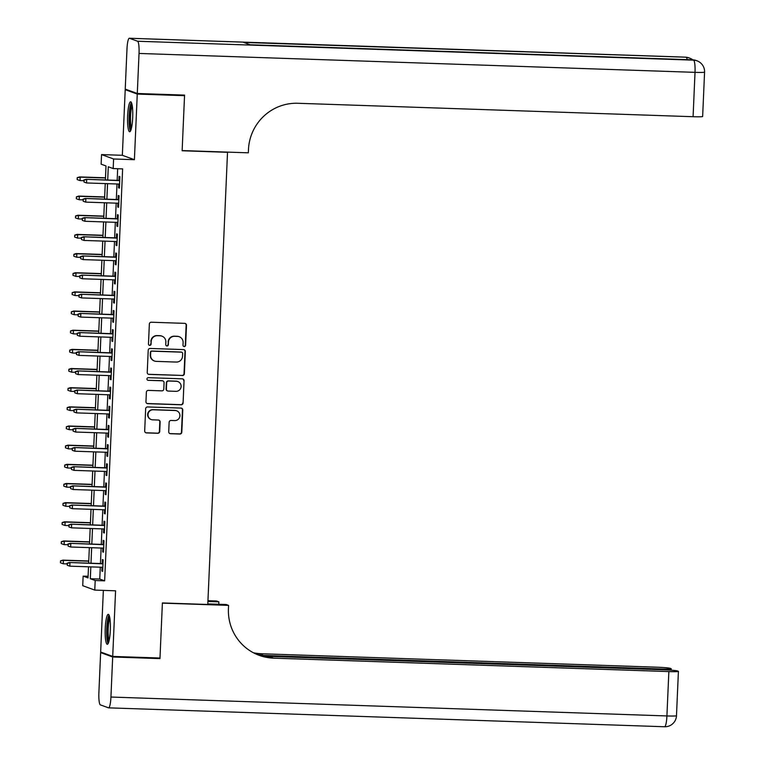 <?xml version="1.0" encoding="UTF-8"?>
<svg xmlns="http://www.w3.org/2000/svg" width="765" height="765" viewBox="0 0 765 765"><rect width="100%" height="100%" fill="white"/><g stroke="black" fill="none" stroke-linecap="round" stroke-linejoin="round"><path stroke-width="1.15" d="M184.25 346.555A1.32 1.301 110 0 0 185.608 345.283L186.478 325.307A1.884 1.855 110 0 0 184.7 323.356L151.288 322.228A1.884 1.855 110 0 0 149.347 324.044L148.477 344.021A1.32 1.301 110 0 0 149.72 345.388A1.32 1.301 110 0 0 151.078 344.116L151.193 341.525A6.034 5.938 110 0 1 157.389 335.711L160.181 335.806A6.034 5.938 110 0 1 165.852 342.022L165.747 344.613A1.32 1.301 110 0 0 166.98 345.971A1.32 1.301 110 0 0 168.338 344.699L168.453 342.118A6.034 5.938 110 0 1 174.659 336.294L177.442 336.39A6.034 5.938 110 0 1 183.122 342.615L183.007 345.197A1.32 1.301 110 0 0 184.25 346.555M183.696 346.411A1.32 1.301 110 0 0 185.283 345.168L186.153 325.182A1.884 1.855 110 0 0 185.101 323.413M149.165 345.235A1.32 1.301 110 0 0 150.753 343.992L151.193 341.525M166.435 345.828A1.32 1.301 110 0 0 168.013 344.585L168.453 342.118M110.313 630.245A14.984 2.572 -88.1 0 0 108.276 614.343A14.984 2.572 -88.1 0 0 105.235 628.39A14.984 2.572 -88.1 0 0 107.263 644.293A14.984 2.572 -88.1 0 0 110.313 630.245M132.689 117.705A14.984 2.572 -88.1 0 0 130.662 101.802A14.984 2.572 -88.1 0 0 127.612 115.85A14.984 2.572 -88.1 0 0 129.639 131.752A14.984 2.572 -88.1 0 0 132.689 117.705M168.721 431.776A1.884 1.855 110 0 0 170.499 433.717L179.871 434.042A1.884 1.855 110 0 0 181.812 432.225L182.778 410.03A1.884 1.855 110 0 0 180.999 408.089L147.588 406.951A1.884 1.855 110 0 0 145.656 408.768L144.681 430.963A1.884 1.855 110 0 0 146.459 432.904L157.781 433.286A1.884 1.855 110 0 0 159.722 431.47L160.134 421.974A1.884 1.855 110 0 0 158.355 420.033L152.742 419.842A5.039 4.963 110 0 1 148.094 413.865A5.039 4.963 110 0 1 153.182 409.772L175.185 410.528A5.039 4.963 110 0 1 179.832 416.504A5.039 4.963 110 0 1 174.745 420.587L171.073 420.463A1.884 1.855 110 0 0 169.132 422.28L168.721 431.776M100.282 567.2L99.766 579.048L104.652 580.826L95.195 580.511L94.774 590.092L82.725 585.694L83.136 576.112L88.023 577.9L88.511 566.798M182.797 95.042L184.537 95.673L182.137 150.762L227.521 152.302L207.784 604.484L162.39 602.944L159.99 658.024L112.713 656.418L115.572 590.8L94.774 590.092M184.537 95.673L137.26 94.066L125.211 89.677L122.343 155.295L101.544 154.587L113.593 158.986L113.182 168.568L108.295 166.78L107.712 180.033M122.343 155.295L134.401 159.694L137.26 94.066M134.401 159.694L113.593 158.986M104.652 580.826L122.63 168.883L113.182 168.568M182.424 375.548A1.884 1.855 110 0 0 184.365 373.731L185.331 351.537A1.884 1.855 110 0 0 183.552 349.595L150.141 348.457A1.884 1.855 110 0 0 148.209 350.274L147.234 372.469A1.884 1.855 110 0 0 149.012 374.41L182.099 375.433A1.884 1.855 110 0 0 184.04 373.616L185.006 351.422A1.884 1.855 110 0 0 183.954 349.653M184.049 380.788L183.084 402.973A1.884 1.855 110 0 1 181.142 404.79L147.731 403.662A1.884 1.855 110 0 1 145.962 401.711L146.373 392.216A1.884 1.855 110 0 1 148.314 390.399L161.864 390.858A1.884 1.855 110 0 0 163.806 389.041L164.073 382.739A1.884 1.855 110 0 0 162.304 380.798L148.2 380.32A1.32 1.301 110 0 1 146.976 378.752A1.32 1.301 110 0 1 148.314 377.68L182.28 378.838A1.884 1.855 110 0 1 184.049 380.788L183.084 402.973M103.352 590.379L100.655 652.029L112.713 656.418M126.98 89.735L125.211 89.677M118.747 184.059L118.575 187.846L119.397 188.142L119.895 176.648L119.082 176.352L118.9 180.416M117.906 203.213L117.743 207.009L118.556 207.305L119.063 195.811L118.24 195.515L118.068 199.569M117.074 222.376L116.902 226.163L117.724 226.469L118.221 214.965L117.408 214.669L117.227 218.733M116.232 241.539L116.07 245.326L116.882 245.622L117.389 234.128L116.567 233.832L116.395 237.896M115.4 260.693L115.228 264.489L116.05 264.786L116.548 253.292L115.735 252.995L115.553 257.05M114.559 279.856L114.396 283.652L115.209 283.949L115.716 272.445L114.893 272.149L114.721 276.213M113.727 299.019L113.564 302.806L114.377 303.103L114.874 291.608L114.062 291.312L113.88 295.376M112.885 318.173L112.723 321.969L113.536 322.266L114.042 310.772L113.23 310.475L113.048 314.53M112.053 337.336L111.891 341.133L112.704 341.429L113.201 329.925L112.388 329.629L112.216 333.693M111.212 356.5L111.049 360.286L111.862 360.583L112.369 349.089L111.556 348.792L111.374 352.856M110.38 375.653L110.217 379.45L111.03 379.746L111.527 368.252L110.715 367.955L110.543 372.01M109.538 394.817L109.376 398.613L110.189 398.909L110.696 387.406L109.883 387.109L109.701 391.173M108.707 413.98L108.544 417.767L109.357 418.063L109.854 406.569L109.041 406.272L108.869 410.336M107.865 433.133L107.702 436.93L108.515 437.226L109.022 425.732L108.209 425.436L108.028 429.49M107.033 452.297L106.871 456.093L107.683 456.389L108.181 444.886L107.368 444.589L107.196 448.653M106.192 471.46L106.029 475.247L106.842 475.543L107.349 464.049L106.536 463.753L106.354 467.817M105.36 490.614L105.197 494.41L106.01 494.706L106.507 483.212L105.694 482.916L105.522 486.97M104.528 509.777L104.356 513.573L105.168 513.87L105.675 502.366L104.862 502.07L104.681 506.134M103.686 528.94L103.524 532.727L104.336 533.023L104.834 521.529L104.021 521.233L103.849 525.297M102.854 548.094L102.682 551.89L103.495 552.187L104.002 540.692L103.189 540.396L103.007 544.46M117.676 168.721L117.169 180.349M117.007 183.992L116.328 199.512M116.175 203.155L115.496 218.675M115.333 222.319L114.654 237.829M114.501 241.472L113.822 256.992M113.66 260.636L112.99 276.155M112.828 279.799L112.149 295.319M111.986 298.952L111.317 314.472M111.154 318.116L110.476 333.636M110.313 337.279L109.644 352.799M109.481 356.433L108.802 371.953M108.64 375.596L107.97 391.116M107.808 394.759L107.129 410.279M106.976 413.913L106.297 429.433M106.134 433.076L105.455 448.596M105.302 452.239L104.623 467.759M104.461 471.403L103.782 486.913M103.629 490.556L102.95 506.076M102.787 509.719L102.108 525.239M101.955 528.883L101.276 544.393M101.114 548.036L100.435 563.556M102.013 567.257L101.85 571.053L102.663 571.35L103.16 559.856L102.347 559.55L102.175 563.614M227.521 152.302L226.937 152.092M88.099 576.284L83.136 576.112M105.398 179.957L106.01 165.957L101.123 164.169L101.544 154.587M90.825 566.875L90.308 578.732L95.195 580.511M107.549 183.677L106.88 199.187M106.718 202.83L106.039 218.35M105.886 221.993L105.207 237.513M105.044 241.157L104.365 256.677M104.212 260.31L103.533 275.83M103.371 279.474L102.692 294.994M102.539 298.637L101.86 314.157M101.697 317.791L101.018 333.31M100.865 336.954L100.186 352.474M100.024 356.117L99.345 371.637M99.192 375.28L98.513 390.791M98.35 394.434L97.671 409.954M97.518 413.597L96.839 429.117M96.677 432.761L95.998 448.271M95.845 451.914L95.166 467.434M95.003 471.077L94.325 486.597M94.172 490.241L93.493 505.751M93.33 509.394L92.651 524.914M92.498 528.558L91.819 544.078M91.657 547.721L90.978 563.231M88.673 563.155L89.342 547.635M89.505 543.991L90.184 528.481M90.347 524.838L91.016 509.318M91.178 505.675L91.857 490.155M92.01 486.511L92.689 471.001M92.852 467.358L93.531 451.838M93.684 448.194L94.363 432.674M94.525 429.031L95.204 413.521M95.357 409.877L96.036 394.358M96.199 390.714L96.878 375.194M97.031 371.551L97.71 356.041M97.872 352.397L98.551 336.877M98.704 333.234L99.383 317.714M99.546 314.071L100.225 298.56M100.378 294.917L101.057 279.397M101.219 275.754L101.898 260.234M102.051 256.591L102.73 241.08M102.892 237.437L103.571 221.917M103.724 218.274L104.403 202.754M104.566 199.11L105.245 183.59M99.766 579.048L90.308 578.732M118.575 187.846L119.407 187.874M117.743 207.009L118.565 207.038M116.902 226.163L117.734 226.191M116.07 245.326L116.892 245.355M115.228 264.489L116.06 264.518M114.396 283.652L115.219 283.672M113.564 302.806L114.387 302.835M112.723 321.969L113.545 321.998M111.891 341.133L112.713 341.152M111.049 360.286L111.872 360.315M110.217 379.45L111.04 379.478M109.376 398.613L110.208 398.642M108.544 417.767L109.366 417.795M107.702 436.93L108.534 436.958M106.871 456.093L107.693 456.122M106.029 475.247L106.861 475.275M105.197 494.41L106.019 494.439M104.356 513.573L105.188 513.602M103.524 532.727L104.346 532.756M102.682 551.89L103.514 551.919M101.85 571.053L102.673 571.082M179.239 336.743L178.914 336.619A6.034 5.938 110 0 0 177.117 336.275L177.442 336.39M168.128 341.993A6.034 5.938 110 0 1 174.334 336.179L177.117 336.275M161.979 336.151L161.654 336.036A6.034 5.938 110 0 0 159.856 335.682L160.181 335.806M150.868 341.41A6.034 5.938 110 0 1 157.064 335.586L159.856 335.682M148.286 374.238A1.884 1.855 110 0 0 148.687 374.295L182.099 375.433M182.644 353.516A1.32 1.301 110 0 0 181.401 352.158L152.072 351.164A1.32 1.301 110 0 0 150.715 352.435L150.6 355.161A6.034 5.938 110 0 0 156.27 361.376L176.323 362.065A6.034 5.938 110 0 0 182.519 356.251L182.644 353.516M181.793 352.235L181.468 352.12A1.32 1.301 110 0 0 181.076 352.043L181.401 352.158M154.473 361.032L154.148 360.908A6.034 5.938 110 0 1 150.265 355.046L150.389 352.311A1.32 1.301 110 0 1 151.747 351.039L181.076 352.043M147.014 403.48A1.884 1.855 110 0 0 147.406 403.538L180.817 404.675A1.884 1.855 110 0 0 182.759 402.859M162.869 380.903L162.543 380.788A1.884 1.855 110 0 0 161.979 380.683L148.2 380.32M175.921 391.336A5.039 4.963 110 0 0 177.872 381.572A5.039 4.963 110 0 0 176.361 381.276L168.616 381.008A1.884 1.855 110 0 0 166.674 382.835L166.397 389.127A1.884 1.855 110 0 0 168.176 391.078L175.921 391.336M177.872 381.572L177.547 381.448A5.039 4.963 110 0 0 176.036 381.161L176.361 381.276M167.612 390.963L167.286 390.848A1.884 1.855 110 0 1 166.072 389.012L166.349 382.71A1.884 1.855 110 0 1 168.29 380.894L176.036 381.161M183.724 380.664A1.884 1.855 110 0 0 182.682 378.895M176.686 410.815L176.361 410.7A5.039 4.963 110 0 0 174.85 410.403L175.185 410.528M151.24 419.545L150.915 419.43A5.039 4.963 110 0 1 152.857 409.657L174.85 410.403M145.733 432.722A1.884 1.855 110 0 0 146.134 432.78L157.456 433.172A1.884 1.855 110 0 0 159.397 431.355L159.809 421.85A1.884 1.855 110 0 0 158.757 420.09M169.773 433.545A1.884 1.855 110 0 0 170.174 433.602L179.546 433.918A1.884 1.855 110 0 0 181.487 432.101L182.453 409.906A1.884 1.855 110 0 0 181.401 408.147M77.236 177.652L77.15 179.565L77.236 177.652L79.598 176.925L80.182 177.136L80.038 180.588L83.72 180.712M77.561 177.767L80.182 177.136L105.484 177.996M79.598 176.925L105.493 177.805M80.038 180.588L77.475 179.689M119.732 180.444L86.11 179.297L119.723 180.636M84.083 180.148L83.997 182.06L84.083 180.148L86.703 179.507L86.55 182.959L119.57 184.078M86.11 179.297L83.748 180.024M83.997 182.06L86.55 182.959M131.016 129.725A12.967 2.228 91.9 0 1 129.476 122.601A12.967 2.228 91.9 0 1 131.896 103.925M132.24 105.656A12.001 2.066 -88.1 0 0 130.585 122.209A12.001 2.066 -88.1 0 0 131.484 128.023M131.417 102.548A14.889 2.563 -88.1 0 0 129.151 123.461A14.889 2.563 -88.1 0 0 130.452 131.064M108.64 642.265A12.967 2.228 91.9 0 1 107.1 635.141A12.967 2.228 91.9 0 1 109.519 616.456M109.864 618.187A12.001 2.066 -88.1 0 0 108.209 634.74A12.001 2.066 -88.1 0 0 109.099 640.554M109.041 615.079A14.889 2.563 -88.1 0 0 106.775 635.992A14.889 2.563 -88.1 0 0 108.075 643.604M137.289 93.493L184.566 95.099L182.147 150.571L248.329 152.818L248.472 149.567A48.023 47.229 -70 0 1 297.843 103.275L693.08 116.71L695.022 72.35L139.039 53.445L137.289 93.493L125.231 89.103L126.98 49.056A11.523 1.979 -88.1 0 1 129.333 38.25L685.316 57.155A11.523 1.979 91.9 0 1 685.421 57.174L129.438 38.269A11.523 1.979 -88.1 0 0 129.333 38.25M139.039 53.445A11.523 1.979 -88.1 0 0 137.585 41.243L129.438 38.269M687.209 59.641A11.523 1.979 91.9 0 0 686.234 57.471A11.523 11.332 -70 0 1 689.676 58.14L688.863 57.844A11.523 11.332 110 0 0 685.421 57.174L243.719 42.429L250.232 44.8L693.568 60.148A11.523 1.979 91.9 0 1 695.022 72.35A11.523 0.641 2.5 0 0 704.575 72.149A11.523 11.523 0 0 0 697.011 60.818L696.198 60.521A11.523 11.332 110 0 0 692.755 59.852A11.523 1.979 91.9 0 0 692.641 59.823A11.523 1.979 91.9 0 0 692.526 59.842M704.575 72.149L702.643 116.5A11.523 0.641 -177.5 0 1 693.08 116.71M158.221 657.967L159.962 658.598L162.381 603.136L228.572 605.383L228.429 608.644A48.023 47.229 110 0 0 259.268 655.366A48.023 47.229 110 0 0 273.621 658.149L668.859 671.584A11.523 0.641 2.5 0 0 678.412 671.383A11.523 0.641 2.5 0 0 678.249 671.259L677.283 670.915A11.523 0.641 2.5 0 0 663.982 669.815L261.898 656.14M207.803 603.901L226.211 604.522L228.572 605.383M207.946 600.697L216.524 600.994L218.886 601.854L218.78 604.274M112.685 656.992L100.636 652.602L98.886 692.65A11.523 1.979 -88.1 0 0 100.339 704.852L108.477 707.826A11.523 1.979 -88.1 0 0 108.592 707.845A11.523 1.979 -88.1 0 0 110.935 697.039L112.685 656.992L159.962 658.598M100.636 652.602L102.395 652.66M207.908 601.481L218.886 601.854M259.067 655.28L661.668 668.973A11.523 0.641 2.5 0 0 671.23 668.763A11.523 0.641 2.5 0 0 671.068 668.648L670.102 668.294A11.523 0.641 2.5 0 0 656.8 667.195L261.563 653.759A48.023 47.229 110 0 1 253.387 652.746M253.951 653.042A48.023 47.229 110 0 0 262.739 654.18L255.816 653.951M258.675 655.146A48.023 47.229 110 0 0 272.445 657.718L273.621 658.149M76.404 196.815L76.318 198.728L76.404 196.815L78.766 196.079L79.35 196.299L79.197 199.742L82.888 199.866M76.73 196.93L79.35 196.299L104.652 197.16M78.766 196.079L104.662 196.959M79.197 199.742L76.643 198.852M75.563 215.969L75.477 217.891L75.563 215.969L77.925 215.242L78.508 215.453L78.365 218.905L82.046 219.029M75.888 216.093L78.508 215.453L103.811 216.313M77.925 215.242L103.82 216.122M78.365 218.905L75.802 218.006M74.731 235.132L74.645 237.045L74.731 235.132L77.093 234.406L77.676 234.616L77.523 238.068L81.214 238.192M75.056 235.247L77.676 234.616L102.979 235.477M77.093 234.406L102.988 235.285M77.523 238.068L74.97 237.169M73.889 254.296L73.803 256.208L73.889 254.296L76.251 253.559L76.835 253.779L76.691 257.222L80.373 257.356M74.215 254.41L76.835 253.779L102.137 254.64M76.251 253.559L102.147 254.439M76.691 257.222L74.129 256.332M118.891 199.598L85.278 198.46L118.881 199.789M83.242 199.302L83.156 201.224L83.242 199.302L85.862 198.671L85.718 202.123L118.738 203.241M85.278 198.46L82.916 199.187M83.156 201.224L85.718 202.123M118.059 218.761L84.437 217.614L118.049 218.953M82.41 218.465L82.324 220.387L82.41 218.465L85.03 217.834L84.877 221.276L117.896 222.405M84.437 217.614L82.075 218.35M82.324 220.387L84.877 221.276M117.217 237.925L83.605 236.777L117.208 238.116M81.568 237.628L81.482 239.541L81.568 237.628L84.188 236.987L84.045 240.44L117.064 241.558M83.605 236.777L81.243 237.504M81.482 239.541L84.045 240.44M116.385 257.078L82.763 255.94L116.376 257.27M80.736 256.791L80.65 258.704L80.736 256.791L83.356 256.151L83.203 259.603L116.223 260.722M82.763 255.94L80.411 256.667M80.65 258.704L83.203 259.603M73.058 273.449L72.971 275.371L73.058 273.449L75.419 272.723L76.003 272.933L75.85 276.385L79.541 276.509M73.383 273.574L76.003 272.933L101.305 273.793M75.419 272.723L101.315 273.602M75.85 276.385L73.297 275.486M115.544 276.242L81.932 275.094L115.534 276.433M79.895 275.945L79.809 277.867L79.895 275.945L82.515 275.314L82.371 278.756L115.391 279.885M81.932 275.094L79.57 275.83M79.809 277.867L82.371 278.756M72.216 292.613L72.13 294.525L72.216 292.613L74.578 291.886L75.161 292.096L75.018 295.548L78.699 295.673M72.541 292.737L75.161 292.096L100.464 292.957M74.578 291.886L100.473 292.766M75.018 295.548L72.465 294.649M114.712 295.405L81.1 294.257L114.702 295.596M79.063 295.108L78.977 297.021L79.063 295.108L81.683 294.468L81.53 297.92L114.549 299.048M81.1 294.257L78.738 294.984M78.977 297.021L81.53 297.92M71.384 311.776L71.298 313.688L71.384 311.776L73.746 311.039L74.329 311.259L74.176 314.702L77.867 314.836M71.709 311.891L74.329 311.259L99.632 312.12M73.746 311.039L99.641 311.929M74.176 314.702L71.623 313.813M113.87 314.558L80.258 313.421L113.861 314.759M78.221 314.272L78.135 316.184L78.221 314.272L80.841 313.631L80.698 317.083L113.717 318.202M80.258 313.421L77.896 314.147M78.135 316.184L80.698 317.083M70.543 330.929L70.457 332.851L70.543 330.929L72.904 330.203L73.497 330.413L73.344 333.865L77.026 333.989M70.868 331.054L73.497 330.413L98.79 331.274M72.904 330.203L98.8 331.082M73.344 333.865L70.791 332.966M113.038 333.722L79.426 332.574L113.029 333.913M77.389 333.425L77.303 335.347L77.389 333.425L80.009 332.794L79.856 336.237L112.876 337.365M79.426 332.574L77.064 333.31M77.303 335.347L79.856 336.237M69.711 350.093L69.625 352.015L69.711 350.093L72.073 349.366L72.656 349.576L72.503 353.028L76.194 353.153M70.036 350.217L72.656 349.576L97.958 350.437M72.073 349.366L97.968 350.246M72.503 353.028L69.95 352.13M112.197 352.885L78.585 351.737L112.197 353.076M76.548 352.589L76.462 354.501L76.548 352.589L79.168 351.948L79.025 355.4L112.044 356.528M78.585 351.737L76.223 352.464M76.462 354.501L79.025 355.4M68.869 369.256L68.793 371.168L68.869 369.256L71.231 368.52L71.824 368.74L71.671 372.182L75.362 372.316M69.194 369.371L71.824 368.74L97.117 369.6M71.231 368.52L97.126 369.409M71.671 372.182L69.118 371.293M111.365 372.039L77.753 370.901L111.355 372.239M75.716 371.752L75.63 373.664L75.716 371.752L78.336 371.111L78.183 374.563L111.202 375.682M77.753 370.901L75.391 371.627M75.63 373.664L78.183 374.563M68.037 388.419L67.951 390.332L68.037 388.419L70.399 387.683L70.982 387.893L70.829 391.345L74.521 391.47M68.362 388.534L70.982 387.893L96.285 388.754M70.399 387.683L96.294 388.563M70.829 391.345L68.276 390.446M110.523 391.202L76.911 390.054L110.523 391.393M74.874 390.905L74.788 392.828L74.874 390.905L77.495 390.274L77.351 393.717L110.37 394.845M76.911 390.054L74.549 390.791M74.788 392.828L77.351 393.717M67.196 407.573L67.119 409.495L67.196 407.573L69.558 406.846L70.151 407.057L69.998 410.509L73.689 410.633M67.521 407.697L70.151 407.057L95.443 407.917M69.558 406.846L95.453 407.726M69.998 410.509L67.444 409.61M109.691 410.365L76.079 409.218L109.682 410.556M74.042 410.069L73.956 411.981L74.042 410.069L76.663 409.438L76.51 412.88L109.529 414.008M76.079 409.218L73.717 409.954M73.956 411.981L76.51 412.88M66.364 426.736L66.278 428.649L66.364 426.736L68.726 426L69.309 426.22L69.156 429.672L72.847 429.796M66.689 426.851L69.309 426.22L94.611 427.08M68.726 426L94.621 426.889M69.156 429.672L66.603 428.773M108.85 429.519L75.238 428.381L108.85 429.72M73.201 429.232L73.115 431.144L73.201 429.232L75.821 428.591L75.678 432.043L108.697 433.162M75.238 428.381L72.876 429.108M73.115 431.144L75.678 432.043M65.522 445.899L65.446 447.812L65.522 445.899L67.884 445.163L68.477 445.383L68.324 448.826L72.015 448.95M65.847 446.014L68.477 445.383L93.77 446.234M67.884 445.163L93.779 446.043M68.324 448.826L65.771 447.927M108.018 448.682L74.406 447.544L108.008 448.873M72.369 448.386L72.283 450.308L72.369 448.386L74.989 447.755L74.836 451.207L107.855 452.325M74.406 447.544L72.044 448.271M72.283 450.308L74.836 451.207M64.69 465.053L64.604 466.975L64.69 465.053L67.052 464.326L67.636 464.537L67.483 467.989L71.174 468.113M65.015 465.177L67.636 464.537L92.938 465.397M67.052 464.326L92.948 465.206M67.483 467.989L64.929 467.09M107.186 467.845L73.564 466.698L107.177 468.037M71.528 467.549L71.451 469.461L71.528 467.549L74.148 466.918L74.004 470.36L107.024 471.489M73.564 466.698L71.202 467.434M71.451 469.461L74.004 470.36M63.849 484.216L63.772 486.129L63.849 484.216L66.211 483.49L66.804 483.7L66.651 487.152L70.342 487.276M64.174 484.331L66.804 483.7L92.096 484.561M66.211 483.49L92.106 484.369M66.651 487.152L64.097 486.253M106.345 486.999L72.732 485.861L106.335 487.2M70.696 486.712L70.61 488.625L70.696 486.712L73.316 486.071L73.163 489.524L106.182 490.642M72.732 485.861L70.37 486.588M70.61 488.625L73.163 489.524M63.017 503.38L62.931 505.292L63.017 503.38L65.379 502.643L65.962 502.863L65.809 506.306L69.5 506.43M63.342 503.494L65.962 502.863L91.264 503.724M65.379 502.643L91.274 503.523M65.809 506.306L63.256 505.407M105.513 506.162L71.891 505.024L105.503 506.353M69.854 505.866L69.778 507.788L69.854 505.866L72.484 505.235L72.331 508.687L105.35 509.806M71.891 505.024L69.529 505.751M69.778 507.788L72.331 508.687M62.175 522.533L62.099 524.455L62.175 522.533L64.537 521.807L65.13 522.017L64.977 525.469L68.668 525.593M62.501 522.658L65.13 522.017L90.423 522.877M64.537 521.807L90.433 522.686M64.977 525.469L62.424 524.57M104.671 525.326L71.059 524.178L104.662 525.517M69.022 525.029L68.936 526.942L69.022 525.029L71.642 524.398L71.489 527.84L104.509 528.969M71.059 524.178L68.697 524.914M68.936 526.942L71.489 527.84M61.343 541.697L61.257 543.609L61.343 541.697L63.705 540.97L64.289 541.18L64.136 544.632L67.827 544.756M61.669 541.811L64.289 541.18L89.591 542.041M63.705 540.97L89.601 541.85M64.136 544.632L61.583 543.733M103.839 544.479L70.217 543.341L103.83 544.68M68.181 544.192L68.104 546.105L68.181 544.192L70.81 543.552L70.657 547.004L103.677 548.123M70.217 543.341L67.855 544.068M68.104 546.105L70.657 547.004M60.502 560.86L60.425 562.772L60.502 560.86L62.864 560.123L63.457 560.343L63.304 563.786L66.995 563.91M60.837 560.975L63.457 560.343L88.75 561.204M62.864 560.123L88.759 561.003M63.304 563.786L60.751 562.887M102.998 563.642L69.386 562.505L102.988 563.834M67.349 563.346L67.263 565.268L67.349 563.346L69.969 562.715L69.816 566.167L102.835 567.286M69.386 562.505L67.024 563.231M67.263 565.268L69.816 566.167M137.585 41.243L693.568 60.148A11.523 11.332 -70 0 1 697.011 60.818M685.201 57.174A11.523 1.979 91.9 0 1 685.316 57.155A11.523 11.523 0 0 1 688.863 57.844M262.739 654.18L261.563 653.759M110.935 697.039L666.917 715.944L668.859 671.584M661.639 669.738L661.668 668.973M108.592 707.845L664.575 726.75A11.523 11.523 0 0 0 676.48 715.734A11.523 0.641 -177.5 0 1 666.917 715.944A11.523 1.979 91.9 0 1 664.575 726.75A11.523 1.979 91.9 0 1 664.46 726.731M692.755 59.833A11.523 11.523 0 0 0 689.676 58.14M250.184 44.781L692.641 59.823A11.523 11.523 0 0 1 696.198 60.521M671.173 670.188L671.23 668.763M676.48 715.734L678.412 671.383"/></g></svg>
